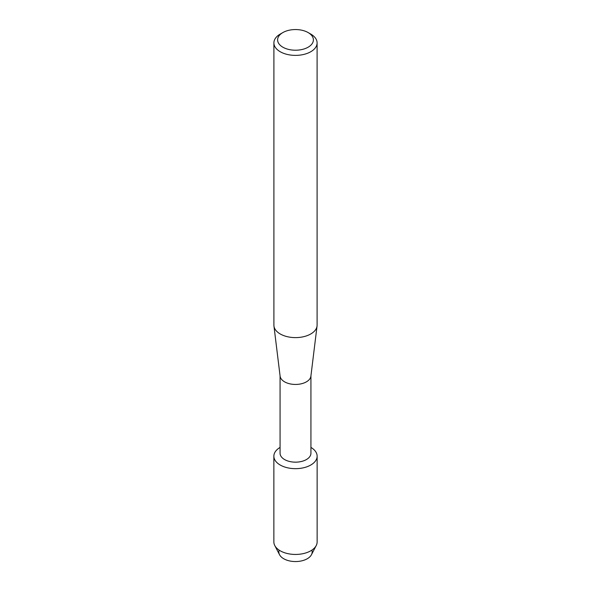 <?xml version="1.0" encoding="UTF-8"?>
<svg xmlns="http://www.w3.org/2000/svg" width="591" height="591" viewBox="0 0 591 591"><rect width="100%" height="100%" fill="white"/><g stroke="black" fill="none" stroke-linecap="round" stroke-linejoin="round"><path stroke-width="0.89" d="M311.871 550.125A16.666 9.619 180 0 1 307.283 558.739A16.666 9.619 180 0 1 287.699 560.438A16.666 9.619 180 0 1 279.129 550.125M310.932 375.854L310.932 453.253A15.432 8.909 180 0 1 306.411 459.554A15.432 8.909 180 0 1 289.597 461.482A15.432 8.909 180 0 1 280.068 453.253L280.068 375.854M310.8 465.006A21.638 12.492 180 0 1 280.267 465.051A21.638 12.492 180 0 1 280.068 447.424A21.638 12.492 180 0 0 273.862 456.178A21.638 12.492 180 0 0 287.219 467.717A21.638 12.492 180 0 0 310.8 465.006A21.638 12.492 180 0 0 310.932 447.424A21.638 12.492 180 0 1 317.138 456.178A21.638 12.492 180 0 1 310.8 465.006M308.155 32.579L310.777 34.086A21.601 12.47 180 0 1 317.101 42.907L317.101 325.139A21.601 12.47 180 0 1 317.049 326.025L310.896 376.171A15.432 8.909 180 0 1 306.411 381.838A15.432 8.909 180 0 1 290.1 383.884A15.432 8.909 180 0 1 280.104 376.171L273.951 326.025A21.601 12.47 180 0 1 273.899 325.139L273.899 42.907A21.601 12.47 180 0 1 280.223 34.086L282.845 32.579A17.9 10.335 180 0 1 308.155 32.579A17.9 10.335 180 0 1 308.155 47.191A17.9 10.335 180 0 1 282.845 47.191A17.9 10.335 180 0 1 282.845 32.579L280.223 34.086M317.049 326.025A21.601 12.47 180 0 1 310.777 333.959A21.601 12.47 180 0 1 287.943 336.826A21.601 12.47 180 0 1 273.951 326.025M317.101 42.907A21.601 12.47 180 0 1 310.777 51.727A21.601 12.47 180 0 1 287.233 54.431A21.601 12.47 180 0 1 273.899 42.907M317.138 456.178L317.138 541.954A21.638 12.492 180 0 1 316.222 545.545L311.464 554.698A16.666 9.619 180 0 1 307.283 558.739A16.666 9.619 180 0 1 279.536 554.698L274.778 545.545A21.638 12.492 180 0 1 273.862 541.954L273.862 456.178M316.222 545.545A21.638 12.492 180 0 1 310.8 550.79A21.638 12.492 180 0 1 274.778 545.545"/></g></svg>
